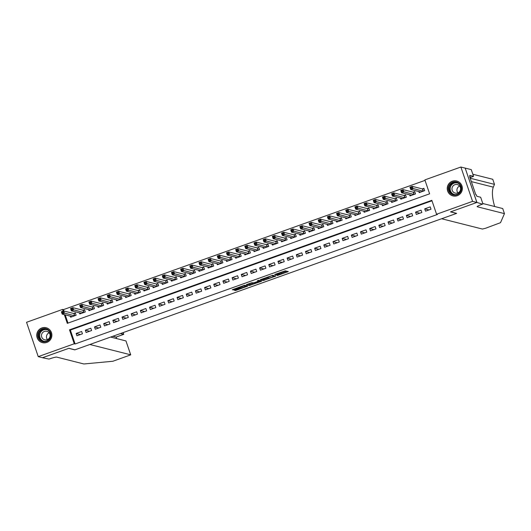 <?xml version="1.0" encoding="UTF-8"?>
<svg xmlns="http://www.w3.org/2000/svg" width="531" height="531" viewBox="0 0 531 531"><rect width="100%" height="100%" fill="white"/><g stroke="black" fill="none" stroke-linecap="round" stroke-linejoin="round"><path stroke-width="0.8" d="M277.255 275.569L288.313 271.6L285.253 270.817L274.62 274.52L279.771 273.306L275.682 275.171L281.344 273.704L277.255 275.569M41.856 327.959A7.686 7.56 104.2 0 1 51.879 334.829A7.686 7.56 104.2 0 1 42.434 342.648A7.686 7.56 104.2 0 1 41.856 327.959M452.332 181.224A7.686 7.56 104.2 0 1 462.362 188.093A7.686 7.56 104.2 0 1 452.916 195.912A7.686 7.56 104.2 0 1 452.332 181.224M235.187 289.953L234.443 290.304L235.313 290.53L236.381 290.251L247.751 286.096L244.691 285.32L243.623 285.598L232.266 289.76L234.37 289.74L243.955 285.904L245.999 286.435L235.187 289.953M476.924 202.444L450.64 211.836L456.673 213.362L441.626 218.739L482.453 229.06L485.726 228.204L500.521 222.675L504.45 213.628L477.23 206.745A6.896 0.684 -18.8 0 1 477.123 206.678A6.896 0.684 -18.8 0 1 482.447 204.15L476.924 202.444L465.183 168.115L476.878 202.457L450.507 211.889L456.534 213.409L74.951 349.816L68.917 348.296L42.546 357.721L38.239 356.633L26.55 322.29L62.552 309.42L63.143 311.146M476.878 202.457L472.57 201.368L436.568 214.239L431.829 200.32L69.501 329.837L74.247 343.763L38.239 356.633M431.988 200.784L70.364 330.056L75.103 343.982L437.425 214.458L436.568 214.239M75.103 343.982L74.247 343.763M263.316 280.521L275.755 276.087L272.695 275.31L260.256 279.737L263.316 280.521L262.998 279.591L268.122 277.866M260.801 280.846L261.006 281.45L249.311 285.525L246.251 284.749L251.548 282.764L253.851 282.797L257.94 281.443L258.683 281.085L257.382 280.753M261.006 281.45L261.75 281.091L258.643 280.302L257.369 280.746M70.258 316.137L70.623 317.213L76.125 315.248L75.336 312.925L73.729 313.496M79.431 312.859L79.796 313.934L85.299 311.962L84.509 309.646L82.902 310.217M88.604 309.58L88.969 310.655L94.472 308.684L93.682 306.367L92.075 306.938M97.777 306.301L98.142 307.376L103.645 305.405L102.855 303.088L101.248 303.659M106.95 303.022L107.315 304.097L112.818 302.126L112.028 299.809L110.421 300.38M116.123 299.743L116.488 300.818L121.991 298.847L121.201 296.53L119.594 297.101M125.296 296.464L125.661 297.539L131.164 295.568L130.374 293.251L128.767 293.822M134.469 293.185L134.834 294.26L140.337 292.289L139.547 289.972L137.941 290.543M143.642 289.906L144.007 290.981L149.51 289.01L148.72 286.694L147.114 287.264M152.815 286.627L153.18 287.702L158.683 285.731L157.893 283.415L156.287 283.985M161.988 283.348L162.347 284.424L167.856 282.452L167.066 280.136L165.46 280.707M171.155 280.069L171.52 281.145L177.029 279.173L176.239 276.857L174.633 277.428M180.328 276.79L180.693 277.866L186.202 275.894L185.412 273.578L183.806 274.149M189.501 273.511L189.866 274.587L195.375 272.615L194.585 270.299L192.979 270.87M198.674 270.233L199.039 271.308L204.541 269.336L203.751 267.02L202.152 267.591M207.847 266.954L208.212 268.029L213.714 266.058L212.924 263.741L211.325 264.312M217.02 263.675L217.385 264.75L222.887 262.779L222.097 260.462L220.498 261.033M226.193 260.396L226.558 261.471L232.06 259.5L231.27 257.183L229.664 257.754M235.366 257.117L235.731 258.192L241.233 256.221L240.443 253.904L238.837 254.475M244.539 253.838L244.904 254.913L250.406 252.942L249.616 250.625L248.01 251.196M253.712 250.559L254.077 251.634L259.579 249.663L258.789 247.346L257.183 247.917M262.885 247.28L263.25 248.355L268.752 246.384L267.963 244.068L266.356 244.638M272.058 244.001L272.423 245.076L277.925 243.105L277.136 240.789L275.529 241.359M281.231 240.722L281.596 241.797L287.098 239.826L286.309 237.51L284.702 238.08M290.404 237.443L290.769 238.519L296.271 236.547L295.482 234.231L293.875 234.802M299.577 234.164L299.942 235.24L305.444 233.268L304.655 230.952L303.048 231.523M308.75 230.885L309.115 231.961L314.617 229.989L313.828 227.673L312.221 228.244M317.923 227.607L318.288 228.682L323.791 226.71L323.001 224.394L321.394 224.965M327.096 224.328L327.461 225.403L332.964 223.432L332.174 221.115L330.567 221.686M336.269 221.049L336.634 222.117L342.137 220.153L341.347 217.829L339.74 218.407M345.442 217.77L345.807 218.838L351.31 216.874L350.52 214.551L348.913 215.128M354.615 214.491L354.98 215.559L360.483 213.595L359.693 211.272L358.086 211.849M363.788 211.212L364.147 212.281L369.656 210.316L368.866 207.993L367.26 208.57M372.954 207.933L373.32 209.002L378.829 207.037L378.039 204.714L376.433 205.291M382.128 204.654L382.493 205.723L388.002 203.758L387.212 201.435L385.606 202.012M391.301 201.375L391.666 202.444L397.175 200.479L396.385 198.156L394.779 198.733M400.474 198.096L400.839 199.165L406.341 197.2L405.551 194.877L403.952 195.454M409.647 194.817L410.012 195.886L415.514 193.921L414.724 191.598L413.125 192.176M425.504 211.172L431.006 209.207L430.216 206.884L424.714 208.849L425.504 211.172M416.331 214.451L421.84 212.486L421.05 210.163L415.541 212.135L416.331 214.451M407.158 217.73L412.667 215.765L411.877 213.442L406.368 215.413L407.158 217.73M397.984 221.009L403.494 219.044L402.704 216.721L397.195 218.692L397.984 221.009M388.811 224.288L394.321 222.323L393.531 220L388.022 221.971L388.811 224.288M379.645 227.567L385.148 225.602L384.358 223.279L378.855 225.25L379.645 227.567M370.472 230.846L375.975 228.881L375.185 226.558L369.682 228.529L370.472 230.846M361.299 234.125L366.802 232.16L366.012 229.837L360.509 231.808L361.299 234.125M352.126 237.403L357.628 235.439L356.839 233.116L351.336 235.087L352.126 237.403M342.953 240.682L348.455 238.718L347.666 236.395L342.163 238.366L342.953 240.682M333.78 243.961L339.282 241.997L338.493 239.673L332.99 241.645L333.78 243.961M324.607 247.24L330.109 245.276L329.32 242.952L323.817 244.924L324.607 247.24M315.434 250.519L320.936 248.554L320.147 246.231L314.644 248.203L315.434 250.519M306.261 253.798L311.763 251.833L310.974 249.51L305.471 251.482L306.261 253.798M297.088 257.077L302.59 255.112L301.8 252.789L296.298 254.761L297.088 257.077M287.915 260.356L293.417 258.391L292.627 256.068L287.125 258.039L287.915 260.356M278.742 263.635L284.244 261.67L283.454 259.347L277.952 261.318L278.742 263.635M269.569 266.914L275.071 264.949L274.281 262.626L268.779 264.597L269.569 266.914M260.396 270.193L265.898 268.228L265.108 265.905L259.606 267.876L260.396 270.193M251.223 273.472L256.725 271.507L255.935 269.184L250.433 271.155L251.223 273.472M242.05 276.751L247.552 274.786L246.762 272.463L241.26 274.434L242.05 276.751M232.877 280.029L238.379 278.065L237.589 275.742L232.087 277.713L232.877 280.029M223.704 283.308L229.206 281.344L228.416 279.021L222.914 280.992L223.704 283.308M214.531 286.587L220.04 284.623L219.25 282.3L213.741 284.271L214.531 286.587M205.358 289.866L210.867 287.902L210.077 285.578L204.568 287.55L205.358 289.866M196.185 293.145L201.694 291.18L200.904 288.857L195.395 290.829L196.185 293.145M187.012 296.424L192.521 294.459L191.731 292.136L186.222 294.108L187.012 296.424M177.845 299.703L183.348 297.738L182.558 295.415L177.055 297.387L177.845 299.703M168.672 302.982L174.175 301.017L173.385 298.694L167.882 300.665L168.672 302.982M159.499 306.268L165.002 304.296L164.212 301.98L158.709 303.944L159.499 306.268M150.326 309.546L155.829 307.575L155.039 305.259L149.536 307.223L150.326 309.546M141.153 312.825L146.656 310.854L145.866 308.538L140.363 310.502L141.153 312.825M131.98 316.104L137.483 314.133L136.693 311.816L131.19 313.781L131.98 316.104M122.807 319.383L128.31 317.412L127.52 315.095L122.017 317.06L122.807 319.383M113.634 322.662L119.136 320.691L118.347 318.374L112.844 320.339L113.634 322.662M104.461 325.941L109.963 323.97L109.174 321.653L103.671 323.618L104.461 325.941M95.288 329.22L100.79 327.249L100.001 324.932L94.498 326.897L95.288 329.22M86.115 332.499L91.617 330.528L90.828 328.211L85.325 330.176L86.115 332.499M81.655 331.49L76.152 333.455L76.942 335.778L82.444 333.807L81.655 331.49M425.032 180.367L63.415 309.639L63.879 311.007M65.194 314.863L67.995 323.094M418.82 191.538L419.185 192.607L424.687 190.642L423.897 188.319L422.298 188.897M465.183 168.115L460.881 167.026L472.57 201.368M63.415 309.639L62.552 309.42M64.331 314.644L67.291 323.346L429.612 193.822L424.873 179.896L460.881 167.026M70.364 330.056L69.501 329.837M424.714 208.849L428.982 209.931M415.541 212.135L419.809 213.21M406.368 215.413L410.636 216.489M397.195 218.692L401.463 219.768M388.022 221.971L392.29 223.047M378.855 225.25L383.116 226.325M369.682 228.529L373.943 229.604M360.509 231.808L364.77 232.883M351.336 235.087L355.597 236.162M342.163 238.366L346.424 239.441M332.99 241.645L337.251 242.72M323.817 244.924L328.078 245.999M314.644 248.203L318.905 249.278M305.471 251.482L309.732 252.557M296.298 254.761L300.566 255.836M287.125 258.039L291.393 259.115M277.952 261.318L282.22 262.394M268.779 264.597L273.047 265.673M259.606 267.876L263.874 268.951M250.433 271.155L254.701 272.23M241.26 274.434L245.528 275.509M232.087 277.713L236.355 278.788M222.914 280.992L227.182 282.067M213.741 284.271L218.009 285.346M204.568 287.55L208.836 288.625M195.395 290.829L199.663 291.904M186.222 294.108L190.49 295.183M177.055 297.387L181.317 298.462M167.882 300.665L172.144 301.741M158.709 303.944L162.971 305.02M149.536 307.223L153.798 308.299M140.363 310.502L144.624 311.578M131.19 313.781L135.451 314.856M122.017 317.06L126.278 318.135M112.844 320.339L117.105 321.414M103.671 323.618L107.932 324.693M94.498 326.897L98.766 327.972M85.325 330.176L89.593 331.251M76.152 333.455L80.42 334.53M281.058 272.861L281.344 273.704M279.664 272.888L281.025 272.775M281.204 273.186L286.76 271.202M261.491 279.213L262.998 279.591M273.777 276.737L274.295 276.485L271.62 275.808L267.179 277.6L269.051 278.098L273.777 276.737M260.203 280.693L259.792 280.839M254.362 282.784L250.068 284.317L250.38 285.247M247.492 284.218L250.068 284.317M255.132 283.123L259.991 281.43L258.172 281.503L254.409 282.937L255.132 283.123M245.793 285.844L246.198 285.698M420.22 192.242L420.087 191.857M410.961 188.492L411.877 188.166L411.558 187.237L410.642 187.562L410.728 189.494L409.939 187.171L412.235 186.354L413.025 188.671L410.728 189.494L420.791 192.036M424.023 188.684L422.43 188.93L412.235 186.354L411.558 187.237M423.088 191.213L411.877 188.166M409.939 187.171L410.642 187.562M449.996 184.177A6.651 6.545 104.2 0 1 459.235 183.447A6.651 6.545 104.2 0 1 459.879 192.819A6.651 6.545 104.2 0 1 450.64 193.549A6.651 6.545 104.2 0 1 449.996 184.177M459.6 192.521A6.16 6.06 -75.8 0 0 456.534 182.551A6.16 6.06 -75.8 0 0 450.447 184.522A6.16 6.06 -75.8 0 0 453.514 194.492A6.16 6.06 -75.8 0 0 459.6 192.521M457.901 192.886A4.387 4.314 104.2 0 1 459.627 186.042M459.541 191.684A4.387 4.314 -75.8 0 0 457.357 184.589A4.387 4.314 -75.8 0 0 453.023 185.989A4.387 4.314 -75.8 0 0 455.206 193.092A4.387 4.314 -75.8 0 0 459.541 191.684M459.123 182.126A7.633 7.514 -75.8 0 0 449.259 183.54A7.633 7.514 -75.8 0 0 455.591 196.092M39.513 330.913A6.651 6.545 104.2 0 1 48.752 330.182A6.651 6.545 104.2 0 1 49.403 339.555A6.651 6.545 104.2 0 1 40.164 340.285A6.651 6.545 104.2 0 1 39.513 330.913M49.117 339.256A6.16 6.06 -75.8 0 0 46.051 329.286A6.16 6.06 -75.8 0 0 39.964 331.258A6.16 6.06 -75.8 0 0 43.038 341.227A6.16 6.06 -75.8 0 0 49.117 339.256M47.418 339.621A4.387 4.314 104.2 0 1 49.151 332.778M49.058 338.42A4.387 4.314 -75.8 0 0 46.874 331.324A4.387 4.314 -75.8 0 0 42.54 332.725A4.387 4.314 -75.8 0 0 44.73 339.827A4.387 4.314 -75.8 0 0 49.058 338.42M48.646 328.862A7.633 7.514 -75.8 0 0 38.783 330.275A7.633 7.514 -75.8 0 0 45.115 342.827M494.62 206.499L493.458 201.913C492.118 195.494 492.064 190.569 493.286 187.144L494.487 184.37L470.187 178.224M494.487 184.37L492.761 179.286L472.836 174.248M504.45 213.628L502.718 208.544L482.798 203.512M482.951 203.97L480.661 197.24L476.805 196.264L476.294 194.777L475.776 194.645L469.683 176.737L470.2 176.863L469.689 175.376L473.552 176.352L471.262 169.628L465.229 168.101M469.988 177.626L473.552 176.352M469.776 177.015L470.2 176.863M42.493 357.708L68.784 348.343L74.811 349.869L89.852 344.493L130.679 354.808L125.96 340.935L110.634 337.059M126.033 341.148L130.726 354.841L112.864 361.259L83.878 363.974L56.664 357.091A6.896 0.684 161.2 0 0 49.038 359.082L42.5 357.735M120.504 333.534L123.716 334.344L123.119 332.598M112.891 336.256L116.103 337.066L123.703 334.298M116.654 338.579L116.136 337.066L116.614 338.572M411.047 195.521L410.921 195.136M401.788 191.771L402.704 191.445L402.385 190.516L401.469 190.841L401.555 192.773L400.766 190.45L403.062 189.633L403.852 191.95L401.555 192.773L411.618 195.315M414.85 191.963L413.257 192.209L403.062 189.633L402.385 190.516M413.914 194.492L402.704 191.445M400.766 190.45L401.469 190.841M401.874 198.8L401.748 198.415M392.615 195.05L393.531 194.724L393.212 193.795L392.296 194.127L392.382 196.052L391.593 193.729L393.889 192.912L394.679 195.229L392.382 196.052L402.445 198.594M405.677 195.242L404.084 195.488L393.889 192.912L393.212 193.795M404.741 197.771L393.531 194.724M391.593 193.729L392.296 194.127M392.701 202.079L392.575 201.694M383.442 198.328L384.358 198.003L384.039 197.074L383.123 197.406L383.209 199.331L382.42 197.008L384.716 196.191L385.506 198.508L383.209 199.331L393.272 201.873M396.504 198.521L394.911 198.767L384.716 196.191L384.039 197.074M395.568 201.05L384.358 198.003M382.42 197.008L383.123 197.406M383.528 205.358L383.402 204.973M374.269 201.607L375.185 201.282L374.866 200.353L373.95 200.685L374.043 202.61L373.253 200.287L375.543 199.47L376.333 201.787L374.043 202.61L384.099 205.152M387.331 201.8L385.738 202.045L375.543 199.47L374.866 200.353M386.395 204.329L375.185 201.282M373.253 200.287L373.95 200.685M374.355 208.637L374.229 208.252M365.096 204.886L366.012 204.561L365.693 203.632L364.777 203.964L364.87 205.889L364.08 203.565L366.37 202.749L367.16 205.066L364.87 205.889L374.926 208.431M378.158 205.079L376.572 205.324L366.37 202.749L365.693 203.632M377.222 207.608L366.012 204.561M364.08 203.565L364.777 203.964M365.182 211.915L365.056 211.53M355.923 208.165L356.839 207.84L356.52 206.911L355.604 207.243L355.697 209.168L354.907 206.844L357.197 206.028L357.987 208.344L355.697 209.168L365.753 211.71M368.985 208.358L367.399 208.603L357.197 206.028L356.52 206.911M368.049 210.887L356.839 207.84M354.907 206.844L355.604 207.243M356.009 215.194L355.883 214.809M346.75 211.444L347.666 211.119L347.347 210.19L346.431 210.522L346.524 212.446L345.734 210.123L348.024 209.307L348.814 211.623L346.524 212.446L356.58 214.989M359.812 211.637L358.226 211.882L348.024 209.307L347.347 210.19M358.876 214.172L347.666 211.119M345.734 210.123L346.431 210.522M346.836 218.473L346.71 218.088M337.577 214.723L338.493 214.398L338.181 213.469L337.258 213.801L337.351 215.725L336.561 213.402L338.851 212.586L339.641 214.902L337.351 215.725L347.407 218.268M350.639 214.916L349.053 215.161L338.851 212.586L338.181 213.469M349.703 217.451L338.493 214.398M336.561 213.402L337.258 213.801M337.663 221.752L337.537 221.367M328.404 218.002L329.32 217.677L329.008 216.748L328.085 217.079L328.178 219.004L327.388 216.681L329.678 215.865L330.468 218.181L328.178 219.004L338.234 221.546M341.466 218.195L339.88 218.44L329.678 215.865L329.008 216.748M340.53 220.73L329.32 217.677M327.388 216.681L328.085 217.079M328.49 225.031L328.364 224.646M319.231 221.281L320.147 220.956L319.835 220.026L318.912 220.358L319.005 222.283L318.215 219.96L320.505 219.144L321.295 221.46L319.005 222.283L329.067 224.825M332.293 221.473L330.707 221.719L320.505 219.144L319.835 220.026M331.357 224.009L320.147 220.956M318.215 219.96L318.912 220.358M319.323 228.31L319.191 227.925M310.058 224.56L310.974 224.235L310.662 223.305L309.739 223.637L309.832 225.562L309.042 223.239L311.332 222.423L312.122 224.739L309.832 225.562L319.894 228.104M323.12 224.752L321.534 224.998L311.332 222.423L310.662 223.305M322.184 227.288L310.974 224.235M309.042 223.239L309.739 223.637M310.15 231.589L310.018 231.204M300.885 227.839L301.8 227.514L301.489 226.584L300.573 226.916L300.659 228.841L299.869 226.518L302.159 225.702L302.949 228.018L300.659 228.841L310.721 231.383M313.954 228.031L312.361 228.277L302.159 225.702L301.489 226.584M313.011 230.567L301.8 227.514M299.869 226.518L300.573 226.916M300.977 234.868L300.845 234.483M291.711 231.124L292.627 230.793L292.315 229.863L291.4 230.195L291.486 232.12L290.696 229.797L292.986 228.98L293.776 231.297L291.486 232.12L301.548 234.662M304.781 231.31L303.188 231.556L292.986 228.98L292.315 229.863M303.838 233.846L292.627 230.793M290.696 229.797L291.4 230.195M291.804 238.147L291.672 237.762M282.538 234.403L283.454 234.071L283.142 233.142L282.226 233.474L282.313 235.399L281.523 233.076L283.813 232.259L284.603 234.576L282.313 235.399L292.375 237.941M295.608 234.589L294.015 234.835L283.813 232.259L283.142 233.142M294.665 237.125L283.454 234.071M281.523 233.076L282.226 233.474M282.631 241.426L282.499 241.041M273.365 237.682L274.281 237.35L273.969 236.421L273.053 236.753L273.14 238.678L272.35 236.355L274.646 235.538L275.436 237.855L273.14 238.678L283.202 241.22M286.435 237.868L284.842 238.114L274.646 235.538L273.969 236.421M285.492 240.404L274.281 237.35M272.35 236.355L273.053 236.753M273.458 244.705L273.326 244.32M264.192 240.961L265.108 240.629L264.796 239.7L263.88 240.032L263.967 241.957L263.177 239.634L265.473 238.817L266.263 241.14L263.967 241.957L274.029 244.499M277.262 241.147L275.669 241.393L265.473 238.817L264.796 239.7M276.319 243.683L265.108 240.629M263.177 239.634L263.88 240.032M264.285 247.984L264.153 247.599M255.019 244.24L255.942 243.908L255.623 242.979L254.707 243.311L254.794 245.236L254.004 242.913L256.3 242.096L257.09 244.419L254.794 245.236L264.856 247.778M268.089 244.426L266.496 244.672L256.3 242.096L255.623 242.979M267.146 246.961L255.942 243.908M254.004 242.913L254.707 243.311M255.112 251.263L254.98 250.878M245.846 247.519L246.769 247.187L246.45 246.258L245.534 246.59L245.621 248.515L244.831 246.192L247.127 245.375L247.917 247.698L245.621 248.515L255.683 251.057M258.916 247.705L257.323 247.95L247.127 245.375L246.45 246.258M257.973 250.24L246.769 247.187M244.831 246.192L245.534 246.59M245.939 254.541L245.807 254.157M236.673 250.798L237.596 250.466L237.277 249.537L236.361 249.869L236.448 251.794L235.658 249.47L237.954 248.654L238.744 250.977L236.448 251.794L246.51 254.336M249.743 250.984L248.15 251.229L237.954 248.654L237.277 249.537M248.8 253.519L237.596 250.466M235.658 249.47L236.361 249.869M236.766 257.82L236.634 257.442M227.5 254.077L228.423 253.745L228.104 252.816L227.188 253.148L227.275 255.072L226.485 252.749L228.781 251.933L229.571 254.256L227.275 255.072L237.337 257.615M240.57 254.263L238.977 254.508L228.781 251.933L228.104 252.816M239.627 256.798L228.423 253.745M226.485 252.749L227.188 253.148M227.593 261.099L227.46 260.721M218.334 257.356L219.25 257.024L218.931 256.095L218.015 256.427L218.102 258.351L217.312 256.028L219.608 255.212L220.398 257.535L218.102 258.351L228.164 260.894M231.397 257.542L229.804 257.787L219.608 255.212L218.931 256.095M230.461 260.077L219.25 257.024M217.312 256.028L218.015 256.427M218.42 264.378L218.287 264M209.161 260.635L210.077 260.303L209.758 259.374L208.842 259.705L208.929 261.63L208.139 259.314L210.435 258.491L211.225 260.814L208.929 261.63L218.991 264.172M222.224 260.821L220.63 261.066L210.435 258.491L209.758 259.374M221.288 263.356L210.077 260.303M208.139 259.314L208.842 259.705M209.247 267.657L209.121 267.279M199.988 263.914L200.904 263.582L200.585 262.653L199.669 262.984L199.756 264.909L198.966 262.593L201.262 261.77L202.052 264.093L199.756 264.909L209.818 267.451M213.05 264.099L211.457 264.345L201.262 261.77L200.585 262.653M212.115 266.635L200.904 263.582M198.966 262.593L199.669 262.984M200.074 270.936L199.948 270.558M190.815 267.193L191.731 266.861L191.412 265.931L190.496 266.263L190.583 268.188L189.793 265.872L192.089 265.049L192.879 267.372L190.583 268.188L200.645 270.73M203.877 267.378L202.284 267.624L192.089 265.049L191.412 265.931M202.942 269.914L191.731 266.861M189.793 265.872L190.496 266.263M190.901 274.215L190.775 273.837M181.642 270.471L182.558 270.14L182.239 269.21L181.323 269.542L181.416 271.467L180.62 269.151L182.916 268.328L183.706 270.651L181.416 271.467L191.472 274.009M194.704 270.657L193.111 270.903L182.916 268.328L182.239 269.21M193.769 273.193L182.558 270.14M180.62 269.151L181.323 269.542M181.728 277.494L181.602 277.116M172.469 273.75L173.385 273.419L173.066 272.489L172.15 272.821L172.243 274.746L171.453 272.43L173.743 271.606L174.533 273.93L172.243 274.746L182.299 277.288M185.531 273.936L183.938 274.182L173.743 271.606L173.066 272.489M184.596 276.472L173.385 273.419M171.453 272.43L172.15 272.821M172.555 280.773L172.429 280.395M163.296 277.029L164.212 276.697L163.893 275.768L162.977 276.1L163.07 278.025L162.28 275.708L164.57 274.885L165.36 277.209L163.07 278.025L173.126 280.567M176.358 277.215L174.772 277.461L164.57 274.885L163.893 275.768M175.422 279.751L164.212 276.697M162.28 275.708L162.977 276.1M163.382 284.052L163.256 283.673M154.123 280.308L155.039 279.976L154.72 279.047L153.804 279.379L153.897 281.304L153.107 278.987L155.397 278.164L156.187 280.487L153.897 281.304L163.953 283.846M167.185 280.494L165.599 280.74L155.397 278.164L154.72 279.047M166.249 283.03L155.039 279.976M153.107 278.987L153.804 279.379M154.209 287.331L154.083 286.952M144.95 283.587L145.866 283.255L145.547 282.333L144.631 282.658L144.724 284.583L143.934 282.266L146.224 281.443L147.014 283.766L144.724 284.583L154.78 287.125M158.012 283.773L156.426 284.019L146.224 281.443L145.547 282.333M157.076 286.309L145.866 283.255M143.934 282.266L144.631 282.658M145.036 290.61L144.91 290.231M135.777 286.866L136.693 286.534L136.381 285.612L135.458 285.937L135.551 287.862L134.761 285.545L137.051 284.722L137.841 287.045L135.551 287.862L145.607 290.404M148.839 287.052L147.253 287.304L137.051 284.722L136.381 285.612M147.903 289.587L136.693 286.534M134.761 285.545L135.458 285.937M135.863 293.889L135.737 293.51M126.604 290.145L127.52 289.813L127.208 288.891L126.285 289.216L126.378 291.141L125.588 288.824L127.878 288.001L128.668 290.324L126.378 291.141L136.434 293.683M139.666 290.331L138.08 290.583L127.878 288.001L127.208 288.891M138.73 292.866L127.52 289.813M125.588 288.824L126.285 289.216M126.69 297.168L126.564 296.789M117.431 293.424L118.347 293.092L118.035 292.169L117.112 292.495L117.205 294.42L116.415 292.103L118.705 291.28L119.495 293.603L117.205 294.42L127.267 296.962M130.493 293.61L128.907 293.862L118.705 291.28L118.035 292.169M129.557 296.145L118.347 293.092M116.415 292.103L117.112 292.495M117.524 300.446L117.391 300.068M108.258 296.703L109.174 296.371L108.862 295.448L107.939 295.774L108.032 297.699L107.242 295.382L109.532 294.559L110.322 296.882L108.032 297.699L118.094 300.241M121.32 296.889L119.734 297.141L109.532 294.559L108.862 295.448M120.384 299.424L109.174 296.371M107.242 295.382L107.939 295.774M108.351 303.725L108.218 303.347M99.085 299.982L100.001 299.65L99.689 298.727L98.773 299.053L98.859 300.977L98.069 298.661L100.359 297.838L101.149 300.161L98.859 300.977L108.921 303.52M112.154 300.174L110.561 300.42L100.359 297.838L99.689 298.727M111.211 302.703L100.001 299.65M98.069 298.661L98.773 299.053M99.178 307.004L99.045 306.626M89.912 303.261L90.828 302.929L90.516 302.006L89.6 302.331L89.686 304.256L88.896 301.94L91.186 301.117L91.976 303.44L89.686 304.256L99.748 306.799M102.981 303.453L101.388 303.699L91.186 301.117L90.516 302.006M102.038 305.982L90.828 302.929M88.896 301.94L89.6 302.331M90.004 310.283L89.872 309.905M80.739 306.54L81.655 306.208L81.343 305.285L80.427 305.61L80.513 307.535L79.723 305.219L82.013 304.396L82.809 306.719L80.513 307.535L90.575 310.077M93.808 306.732L92.215 306.978L82.013 304.396L81.343 305.285M92.865 309.261L81.655 306.208M79.723 305.219L80.427 305.61M80.831 313.562L80.699 313.184M71.566 309.819L72.481 309.487L72.17 308.564L71.254 308.889L71.34 310.814L70.55 308.498L72.847 307.675L73.636 309.998L71.34 310.814L81.402 313.356M84.635 310.011L83.042 310.257L72.847 307.675L72.17 308.564M83.692 312.54L72.481 309.487M70.55 308.498L71.254 308.889M71.658 316.841L71.526 316.463M62.392 313.098L63.315 312.766L62.997 311.843L62.081 312.168L62.167 314.093L61.377 311.777L63.674 310.954L64.463 313.277L62.167 314.093L72.229 316.635M75.462 313.29L73.869 313.536L63.674 310.954L62.997 311.843M74.519 315.819L63.315 312.766M61.377 311.777L62.081 312.168M280.773 272.708L281.091 273.638M279.578 272.748L279.771 273.306M279.372 272.821L279.518 273.239M287.364 271.354L287.57 271.952M274.806 275.841L275.005 276.445M264.066 279.313L264.385 280.242M274.003 275.642L274.295 276.485L274.016 275.642M248.999 284.596L249.311 285.525M258.683 281.085L258.424 280.335L258.67 281.078M259.666 280.56L259.951 281.403M258.955 280.381L259.241 281.224M245.667 285.565L245.959 286.408M243.829 285.525L243.955 285.904M238.665 287.371L238.917 288.114M234.118 288.997L234.37 289.74M233.076 289.368L233.301 290.019M246.802 285.851L247.008 286.455M236.162 289.601L236.381 290.251M235.12 289.972L235.313 290.53M422.563 188.923L423.313 191.133M422.43 188.93L423.194 191.173M453.965 194.585A6.16 6.06 104.2 0 1 456.979 182.677M458.1 183.195A5.954 5.861 -75.8 0 0 450.514 190.901A5.954 5.861 -75.8 0 0 455.2 194.665M43.489 341.32A6.16 6.06 104.2 0 1 46.496 329.412M47.617 329.93A5.954 5.861 -75.8 0 0 40.037 337.636A5.954 5.861 -75.8 0 0 44.717 341.406M493.286 187.144L471.336 181.595M413.39 192.202L414.14 194.412M413.257 192.209L414.027 194.452M404.217 195.481L404.967 197.691M404.084 195.488L404.854 197.731M395.044 198.76L395.794 200.97M394.911 198.767L395.681 201.01M385.871 202.039L386.628 204.249M385.738 202.045L386.508 204.289M376.698 205.318L377.455 207.528M376.572 205.324L377.335 207.568M367.525 208.597L368.282 210.807M367.399 208.603L368.162 210.847M358.352 211.876L359.109 214.086M358.226 211.882L358.989 214.126M349.179 215.155L349.936 217.365M349.053 215.161L349.816 217.405M340.006 218.433L340.763 220.644M339.88 218.44L340.643 220.684M330.833 221.712L331.59 223.923M330.707 221.719L331.47 223.969M321.66 224.991L322.417 227.202M321.534 224.998L322.297 227.248M312.493 228.27L313.244 230.481M312.361 228.277L313.124 230.527M303.32 231.549L304.071 233.759M303.188 231.556L303.951 233.806M294.147 234.828L294.897 237.038M294.015 234.835L294.778 237.085M284.974 238.107L285.724 240.317M284.842 238.114L285.605 240.364M275.801 241.386L276.551 243.596M275.669 241.393L276.432 243.643M266.628 244.665L267.378 246.875M266.496 244.672L267.259 246.922M257.455 247.944L258.205 250.154M257.323 247.95L258.086 250.201M248.282 251.223L249.032 253.433M248.15 251.229L248.913 253.479M239.109 254.502L239.859 256.712M238.977 254.508L239.74 256.758M229.936 257.781L230.686 259.991M229.804 257.787L230.567 260.037M220.763 261.06L221.513 263.27M220.63 261.066L221.394 263.316M211.59 264.338L212.34 266.549M211.457 264.345L212.227 266.595M202.417 267.617L203.167 269.828M202.284 267.624L203.054 269.874M193.244 270.896L193.994 273.107M193.111 270.903L193.881 273.153M184.071 274.175L184.828 276.385M183.938 274.182L184.708 276.432M174.898 277.454L175.655 279.664M174.772 277.461L175.535 279.711M165.725 280.733L166.482 282.943M165.599 280.74L166.362 282.99M156.552 284.012L157.309 286.222M156.426 284.019L157.189 286.269M147.379 287.291L148.136 289.501M147.253 287.304L148.016 289.548M138.206 290.57L138.963 292.78M138.08 290.583L138.843 292.827M129.033 293.849L129.79 296.059M128.907 293.862L129.67 296.106M119.86 297.128L120.617 299.338M119.734 297.141L120.497 299.384M110.694 300.407L111.444 302.617M110.561 300.42L111.324 302.663M101.521 303.686L102.271 305.896M101.388 303.699L102.151 305.942M92.348 306.964L93.098 309.175M92.215 306.978L92.978 309.221M83.175 310.243L83.925 312.46M83.042 310.257L83.805 312.5M74.001 313.522L74.752 315.739M73.869 313.536L74.632 315.779M281.078 272.808L281.39 273.737M279.611 272.735L279.817 273.339M267.047 277.222L267.179 277.6M259.699 280.567L259.991 281.43M245.707 285.572L245.999 286.435M238.983 287.258L239.096 287.596M453.062 195.899L453.759 196.078M456.806 181.091L457.496 181.27M42.586 342.634L43.276 342.814M46.33 327.833L47.02 328.005M123.152 332.585L123.75 334.344M116.136 337.072L123.75 334.351"/></g></svg>
